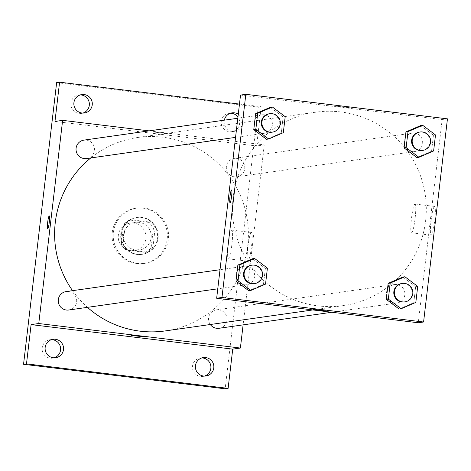 <?xml version="1.0" encoding="UTF-8"?>
<svg xmlns="http://www.w3.org/2000/svg" width="471" height="471" viewBox="0 0 471 471"><rect width="100%" height="100%" fill="white"/><g stroke="black" fill="none" stroke-linecap="round" stroke-linejoin="round"><path stroke-width="0.35" stroke-dasharray="2.35 1.77" d="M133.693 223.113A13.953 13.842 81.9 0 0 118.368 238.915A13.953 13.842 81.9 0 0 134.035 250.784A13.953 13.842 81.9 0 0 133.693 223.113M138.998 222.359A13.953 13.842 81.9 0 0 123.667 238.161A13.953 13.842 81.9 0 0 139.334 250.03A13.953 13.842 81.9 0 0 138.998 222.359M153.405 228.305L151.12 247.74A18.01 17.863 81.9 0 1 145.251 252.391L125.963 250.048A18.01 17.863 81.9 0 1 121.335 244.119L123.62 224.679A18.01 17.863 81.9 0 1 129.49 220.034L148.777 222.377A18.01 17.863 81.9 0 1 153.405 228.305L155.171 228.052L152.887 247.493L151.12 247.74M121.335 244.119L123.102 243.866L125.386 224.431L123.62 224.679M129.49 220.034L131.256 219.78L150.543 222.129L148.777 222.377M131.256 219.78A18.01 17.863 81.9 0 0 125.386 224.431M123.102 243.866A18.01 17.863 81.9 0 0 127.729 249.795L125.963 250.048M152.887 247.493A18.01 17.863 81.9 0 1 147.017 252.138L127.729 249.795M155.171 228.052A18.01 17.863 81.9 0 0 150.543 222.129M120.806 233.734A18.605 18.451 -98.1 0 1 157.408 233.363A18.605 18.451 -98.1 0 1 141.753 254.381A18.605 18.451 -98.1 0 1 120.806 233.734M121.394 233.645A18.605 18.451 81.9 0 0 142.342 254.299A18.605 18.451 81.9 0 0 141.895 217.408A18.605 18.451 81.9 0 0 121.394 233.645M147.017 252.138L145.251 252.391M142.984 208.17A27.913 27.683 81.9 0 0 112.322 239.774A27.913 27.683 81.9 0 0 143.655 263.507A27.913 27.683 81.9 0 0 142.984 208.17M144.161 208.005A27.913 27.683 81.9 0 0 113.499 239.604A27.913 27.683 81.9 0 0 144.833 263.342A27.913 27.683 81.9 0 0 144.161 208.005M201.859 357.913A9.302 9.226 81.9 0 0 192.545 368.51A9.302 9.226 81.9 0 0 204.443 376.093M230.607 113.187A9.302 9.226 81.9 0 0 221.293 123.785A9.302 9.226 81.9 0 0 239.592 123.602A9.302 9.226 81.9 0 0 237.937 117.102M80.311 94.906A9.302 9.226 81.9 0 0 70.991 105.504A9.302 9.226 81.9 0 0 82.896 113.087M51.563 339.632A9.302 9.226 81.9 0 0 42.243 350.23A9.302 9.226 81.9 0 0 54.147 357.813M56.638 82.613L258.261 107.141L225.173 388.805M238.279 114.2A9.302 9.226 -98.1 0 1 234.682 131.279A9.302 9.226 -98.1 0 1 224.337 120.17M54.972 121.447L256.595 145.969L261.205 106.723L258.261 107.141M239.468 104.073L261.205 106.723M149.066 130.867L264.249 144.88L256.595 145.969M264.249 144.88L243.107 324.866M251.355 232.462A14.483 1.79 -83.1 0 0 247.864 246.863A14.483 1.79 -83.1 0 0 247.917 261.217A14.483 1.79 -83.1 0 0 251.443 247.057A14.483 1.79 -83.1 0 0 251.414 232.462A14.483 1.79 -83.1 0 0 251.355 232.462M165.25 330.919A97.685 96.885 81.9 0 0 248.4 233.227A97.685 96.885 81.9 0 0 162.901 137.238A97.685 96.885 81.9 0 0 137.762 137.485A97.685 96.885 81.9 0 0 90.785 157.944M72.569 290.666A97.685 96.885 81.9 0 0 87.453 307.345M219.068 328.281A9.302 9.226 81.9 0 0 218.844 309.836A9.302 9.226 81.9 0 0 210.29 324.513M86.564 158.544A9.302 9.226 81.9 0 0 86.34 140.099A9.302 9.226 81.9 0 0 83.944 140.123M68.772 310A9.302 9.226 81.9 0 0 68.548 291.555A9.302 9.226 81.9 0 0 66.152 291.578M234.47 176.849A9.302 9.226 -98.1 0 1 234.246 158.403A9.302 9.226 -98.1 0 1 244.69 166.316A9.302 9.226 -98.1 0 1 234.47 176.849M162.042 132.816L154.882 132.186L167.582 133.676L154.877 132.192L167.582 133.682L162.042 132.822M131.015 335.352L143.72 336.847M231.779 230.084A14.483 1.79 -83.1 0 0 228.288 244.484A14.483 1.79 -83.1 0 0 228.341 258.838A14.483 1.79 -83.1 0 0 231.867 244.679A14.483 1.79 -83.1 0 0 231.838 230.084A14.483 1.79 -83.1 0 0 231.779 230.084M49.267 215.906L49.261 215.906A6.394 0.789 96.9 0 1 49.267 215.906A6.394 0.789 96.9 0 1 49.278 222.353A6.394 0.789 96.9 0 1 47.718 228.606L47.718 228.606M340.798 111.951A97.685 96.885 81.9 0 0 315.658 112.204A97.685 96.885 81.9 0 0 233.486 222.553A97.685 96.885 81.9 0 0 343.147 305.632A97.685 96.885 81.9 0 0 426.296 207.946A97.685 96.885 81.9 0 0 340.798 111.951M412.366 151.568A9.302 9.226 -98.1 0 1 412.143 133.122A9.302 9.226 -98.1 0 1 422.587 141.035A9.302 9.226 -98.1 0 1 412.366 151.568M246.445 266.268A9.302 9.226 81.9 0 0 236.224 276.807A9.302 9.226 81.9 0 0 246.669 284.72A9.302 9.226 81.9 0 0 246.445 266.268M264.237 114.818A9.302 9.226 81.9 0 0 254.016 125.351A9.302 9.226 81.9 0 0 264.461 133.264A9.302 9.226 81.9 0 0 264.237 114.818M396.741 284.555A9.302 9.226 81.9 0 0 386.52 295.087A9.302 9.226 81.9 0 0 396.965 303A9.302 9.226 81.9 0 0 396.741 284.555M240.528 95.071L442.151 119.599L418.283 322.765M413.768 302.706L399.078 309.029L413.768 302.706L415.646 286.709L413.768 302.706L415.828 302.411M402.84 277.036L415.646 286.709L402.84 277.036M281.258 132.969L266.574 139.292L281.258 132.969L283.142 116.973L281.258 132.969L283.324 132.675M270.33 107.306L283.142 116.973L270.33 107.306M263.466 284.419L248.782 290.748L263.466 284.419L265.35 268.429L263.466 284.419L265.532 284.131M252.538 258.756L265.35 268.429L252.538 258.756M431.56 151.25L416.87 157.573L431.56 151.25L433.438 135.254L431.56 151.25L433.62 150.955M420.632 125.586L433.438 135.254L420.632 125.586M447.45 118.845L442.151 119.599M434.556 206.428A14.483 1.79 -83.1 0 0 431.059 220.828A14.483 1.79 -83.1 0 0 431.118 235.182A14.483 1.79 -83.1 0 0 434.645 221.023A14.483 1.79 -83.1 0 0 434.615 206.428A14.483 1.79 -83.1 0 0 434.556 206.428M344.354 106.905L337.195 106.275L349.9 107.771L337.195 106.281L349.9 107.771L344.354 106.911M313.327 309.441L326.032 310.931M414.98 204.049A14.483 1.79 -83.1 0 0 411.483 218.444A14.483 1.79 -83.1 0 0 411.542 232.804A14.483 1.79 -83.1 0 0 415.069 218.638A14.483 1.79 -83.1 0 0 415.039 204.049A14.483 1.79 -83.1 0 0 414.98 204.049M231.579 189.996L231.579 189.996A6.394 0.789 96.9 0 1 231.591 196.442A6.394 0.789 96.9 0 1 230.036 202.695A6.394 0.789 96.9 0 1 230.031 202.695L230.031 202.695M422.122 150.496A9.302 9.226 81.9 0 0 421.898 132.051A9.302 9.226 81.9 0 0 419.502 132.074M435.498 134.959L433.438 135.254M404.33 301.952A9.302 9.226 81.9 0 0 404.106 283.507A9.302 9.226 81.9 0 0 401.71 283.53M417.706 286.415L415.646 286.709M271.826 132.216A9.302 9.226 81.9 0 0 271.596 113.77A9.302 9.226 81.9 0 0 269.206 113.794M285.202 116.678L283.142 116.973M254.034 283.672A9.302 9.226 81.9 0 0 253.81 265.226A9.302 9.226 81.9 0 0 251.414 265.25M267.41 268.134L265.35 268.429M134.035 250.784L139.334 250.03M130.108 223.148L135.407 222.394M137.108 217.455L136.519 217.537M142.342 254.299L141.753 254.381M136.979 208.076L135.801 208.247M144.833 263.342L143.655 263.507M52.687 358.143L55.637 357.725M50.073 339.721L53.017 339.303M81.436 113.417L84.386 112.999M78.822 94.995L81.766 94.577M231.738 131.697L234.682 131.279M229.118 113.276L232.068 112.857M202.989 376.423L205.933 376.005M200.369 358.001L203.319 357.583M228.341 258.838L247.917 261.217M231.838 230.084L251.414 232.462M315.658 112.204L137.762 137.485M343.147 305.632L312.844 309.942M236.86 176.825L414.757 151.544M234.246 158.403L412.143 133.122M244.049 266.298L220.01 269.712M246.669 284.72L217.767 288.823M261.841 114.842L237.802 118.256M264.461 133.264L235.559 137.373M394.351 284.578L216.454 309.859M396.965 303L331.849 312.255M411.542 232.804L431.118 235.182M415.039 204.049L434.615 206.428"/><path stroke-width="0.71" d="M204.443 376.093A9.302 9.226 81.9 0 0 201.859 357.913M237.937 117.102A9.302 9.226 81.9 0 0 230.607 113.187M82.896 113.087A9.302 9.226 81.9 0 0 80.311 94.906M54.147 357.813A9.302 9.226 81.9 0 0 51.563 339.632M243.107 324.866L240.387 348.045L232.727 349.135L228.117 388.387L225.173 388.805L23.55 364.277L56.638 82.613L59.581 82.195L239.468 104.073M228.117 388.387L26.494 363.859L23.55 364.277M26.494 363.859L31.104 324.613L38.763 323.524L62.631 120.358L54.972 121.447L59.581 82.195M49.237 215.906A6.394 0.789 96.9 0 1 49.261 215.906A6.394 0.789 96.9 0 1 49.272 222.347A6.394 0.789 96.9 0 1 47.718 228.606A6.394 0.789 96.9 0 1 47.689 222.265A6.394 0.789 96.9 0 1 49.237 215.906A6.394 0.789 96.9 0 1 49.261 215.906A6.394 0.789 96.9 0 0 47.695 222.259A6.394 0.789 96.9 0 0 47.718 228.606M73.912 102.672A9.302 9.226 -98.1 0 1 81.766 94.577A9.302 9.226 -98.1 0 1 92.239 104.903A9.302 9.226 -98.1 0 1 84.386 112.999A9.302 9.226 -98.1 0 1 73.912 102.672M224.337 120.17A9.302 9.226 -98.1 0 1 238.279 114.2M195.459 365.679A9.302 9.226 -98.1 0 1 203.319 357.583A9.302 9.226 -98.1 0 1 213.787 367.91A9.302 9.226 -98.1 0 1 205.933 376.005A9.302 9.226 -98.1 0 1 195.459 365.679M45.163 347.398A9.302 9.226 -98.1 0 1 53.017 339.303A9.302 9.226 -98.1 0 1 63.491 349.629A9.302 9.226 -98.1 0 1 55.637 357.725A9.302 9.226 -98.1 0 1 45.163 347.398M232.727 349.135L31.104 324.613M90.785 157.944A97.685 96.885 81.9 0 0 72.569 290.666M87.453 307.345A97.685 96.885 81.9 0 0 165.25 330.919L312.844 309.942M240.387 348.045L38.763 323.524M62.631 120.358L149.066 130.867M210.29 324.513A9.302 9.226 81.9 0 0 219.068 328.281L331.849 312.255M237.802 118.256L83.944 140.123A9.302 9.226 81.9 0 0 76.119 150.632A9.302 9.226 81.9 0 0 86.564 158.544L235.559 137.373M220.01 269.712L66.152 291.578A9.302 9.226 81.9 0 0 58.327 302.088A9.302 9.226 81.9 0 0 68.772 310L217.767 288.823M143.72 336.847L131.015 335.352M216.66 298.243L240.528 95.071L245.827 94.318L447.45 118.845L423.582 322.011L221.965 297.489L216.66 298.243L418.283 322.765L423.582 322.011M221.965 297.489L245.827 94.318M230.031 202.695A6.394 0.789 96.9 0 1 230.013 196.348A6.394 0.789 96.9 0 1 231.549 189.996A6.394 0.789 96.9 0 1 231.573 189.996A6.394 0.789 96.9 0 1 231.585 196.442A6.394 0.789 96.9 0 1 230.031 202.695A6.394 0.789 96.9 0 1 230.007 196.354A6.394 0.789 96.9 0 1 231.549 189.996A6.394 0.789 96.9 0 1 231.579 189.996M399.078 309.029L386.273 299.362L388.151 283.365L402.84 277.036L388.151 283.365L386.273 299.362L399.078 309.029L401.145 308.735L388.334 299.067L390.212 283.071L404.901 276.748L417.706 286.415L415.828 302.411L401.145 308.735M266.574 139.292L253.769 129.625L255.647 113.629L270.33 107.306L255.647 113.629L253.769 129.625L266.574 139.292L268.635 139.004L255.83 129.331L257.708 113.334L272.391 107.011L285.202 116.678L283.324 132.675L268.635 139.004M248.782 290.748L235.977 281.075L237.855 265.085L252.538 258.756L237.855 265.085L235.977 281.075L248.782 290.748L250.843 290.454L238.038 280.787L239.916 264.79L254.599 258.461L267.41 268.134L265.532 284.131L250.843 290.454M416.87 157.573L404.065 147.906L405.943 131.909L420.632 125.586L405.943 131.909L404.065 147.906L416.87 157.573L418.937 157.285L406.126 147.611L408.004 131.615L422.693 125.292L435.498 134.959L433.62 150.955L418.937 157.285M326.032 310.937L313.327 309.441M420.091 131.992L419.502 132.074A9.302 9.226 81.9 0 0 411.678 142.583A9.302 9.226 81.9 0 0 422.122 150.496L422.711 150.414A9.302 9.226 81.9 0 0 422.487 131.968A9.302 9.226 81.9 0 0 412.266 142.501A9.302 9.226 81.9 0 0 422.711 150.414M406.126 147.611L404.065 147.906M408.004 131.615L405.943 131.909M422.693 125.292L420.632 125.586M402.299 283.448L401.71 283.53A9.302 9.226 81.9 0 0 393.886 294.039A9.302 9.226 81.9 0 0 404.33 301.952L404.919 301.87A9.302 9.226 81.9 0 0 404.695 283.424A9.302 9.226 81.9 0 0 394.474 293.957A9.302 9.226 81.9 0 0 404.919 301.87M388.334 299.067L386.273 299.362M390.212 283.071L388.151 283.365M404.901 276.748L402.84 277.036M269.795 113.711L269.206 113.794A9.302 9.226 81.9 0 0 261.381 124.303A9.302 9.226 81.9 0 0 271.826 132.216L272.415 132.133A9.302 9.226 81.9 0 0 272.191 113.688A9.302 9.226 81.9 0 0 261.97 124.22A9.302 9.226 81.9 0 0 272.415 132.133M255.83 129.331L253.769 129.625M257.708 113.334L255.647 113.629M272.391 107.011L270.33 107.306M252.003 265.167L251.414 265.25A9.302 9.226 81.9 0 0 243.589 275.759A9.302 9.226 81.9 0 0 254.034 283.672L254.623 283.589A9.302 9.226 81.9 0 0 254.399 265.138A9.302 9.226 81.9 0 0 244.178 275.676A9.302 9.226 81.9 0 0 254.623 283.589M238.038 280.787L235.977 281.075M239.916 264.79L237.855 265.085M254.599 258.461L252.538 258.756"/></g></svg>
